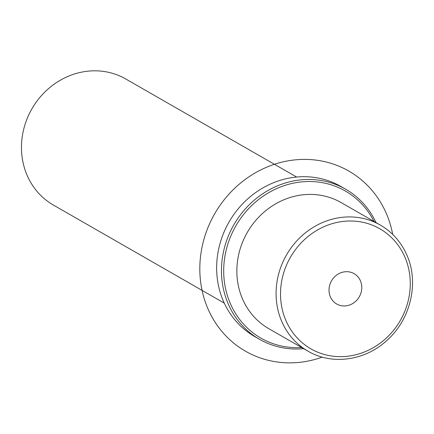 <?xml version="1.0" encoding="UTF-8"?>
<svg xmlns="http://www.w3.org/2000/svg" width="434" height="434" viewBox="0 0 434 434"><rect width="100%" height="100%" fill="white"/><g stroke="black" fill="none" stroke-linecap="round" stroke-linejoin="round"><path stroke-width="0.65" d="M380.368 225.094L341.151 202.586A72.684 66.554 119.8 0 0 260.823 215.058A72.684 66.554 119.8 0 0 242.21 298.212A72.684 66.554 119.8 0 0 268.803 328.674L308.015 351.177C331.782 365.287 364.804 360.811 386.596 340.701C410.342 319.994 419.249 283.402 407.168 255.767C401.477 242.438 392.548 232.212 380.368 225.094A72.684 66.554 119.8 0 0 300.04 237.561A72.684 66.554 119.8 0 0 281.427 320.715A72.684 66.554 119.8 0 0 308.015 351.177M296.628 177.034L125.768 78.988A72.684 66.554 119.8 0 0 45.44 91.46A72.684 66.554 119.8 0 0 26.821 174.614A72.684 66.554 119.8 0 0 53.415 205.076L224.275 303.122M358.923 297.409A17.49 16.015 -60.2 0 1 336.697 303.995A17.49 16.015 -60.2 0 1 331.88 280.239A17.49 16.015 -60.2 0 1 354.106 273.659A17.49 16.015 -60.2 0 1 358.923 297.409M374.032 221.454A84.798 77.648 119.8 0 0 269.709 192.105A84.798 77.648 119.8 0 0 229.939 302.606A84.798 77.648 119.8 0 0 301.679 347.542M376.028 222.599A86.529 79.232 119.8 0 0 345.632 189.197A86.529 79.232 119.8 0 0 250 204.04A86.529 79.232 119.8 0 0 227.839 303.035A86.529 79.232 119.8 0 0 259.499 339.296A86.529 79.232 119.8 0 0 303.675 348.686M345.632 189.197L340.804 186.425A86.529 79.232 119.8 0 0 245.177 201.273A86.529 79.232 119.8 0 0 223.016 300.263A86.529 79.232 119.8 0 0 254.671 336.524L259.499 339.296M322.283 357.128A103.835 95.079 -60.2 0 1 200.307 258.61A103.835 95.079 -60.2 0 1 292.809 160.13A103.835 95.079 -60.2 0 1 392.71 234.409M285.621 319.858A69.223 63.386 119.8 0 0 370.62 349.137A69.223 63.386 119.8 0 0 405.177 257.796A69.223 63.386 119.8 0 0 320.184 228.517A69.223 63.386 119.8 0 0 285.621 319.858"/></g></svg>
